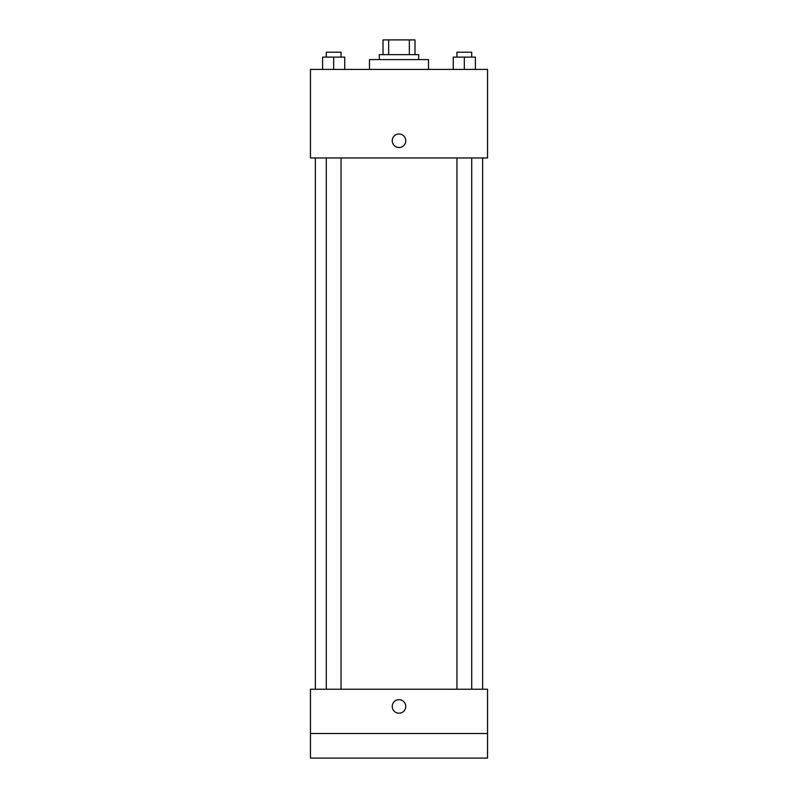 <?xml version="1.0" encoding="UTF-8"?>
<svg xmlns="http://www.w3.org/2000/svg" width="798" height="798" viewBox="0 0 798 798"><rect width="100%" height="100%" fill="white"/><g stroke="black" fill="none" stroke-linecap="round" stroke-linejoin="round"><path stroke-width="1.2" d="M388.646 54.653L388.646 39.9L383.01 39.9L383.01 54.653L383.01 39.9M388.646 39.9L414.99 39.9L414.99 54.653M409.354 54.653L409.354 39.9M379.319 59.581L379.319 54.653L418.681 54.653L418.681 59.581M428.516 69.416L428.516 59.581L369.484 59.581L369.484 69.416M310.452 69.416L487.548 69.416L487.548 157.964L310.452 157.964L310.452 69.416M399 147.51A6.763 6.763 0 0 1 393.145 137.366A6.763 6.763 0 0 1 404.855 137.366A6.763 6.763 0 0 1 399 147.51M310.452 689.233L487.548 689.233L487.548 758.1L310.452 758.1L310.452 689.233M399 713.213A6.763 6.763 0 0 1 393.145 703.068A6.763 6.763 0 0 1 404.855 703.068A6.763 6.763 0 0 1 399 713.213M310.452 733.502L487.548 733.502M453.254 69.416L453.254 57.117L475.399 57.117L475.399 69.416L475.399 57.117M464.326 69.416L464.326 57.117M471.708 57.117L471.708 52.199L456.945 52.199L456.945 57.117M322.601 69.416L322.601 57.117L344.746 57.117L344.746 69.416L344.746 57.117M333.674 69.416L333.674 57.117M341.055 57.117L341.055 52.199L326.292 52.199L326.292 57.117M482.63 689.233L482.63 157.964M315.37 689.233L315.37 157.964M456.945 157.964L456.945 689.233M471.708 157.964L471.708 689.233M341.055 689.233L341.055 157.964M326.292 689.233L326.292 157.964"/></g></svg>
